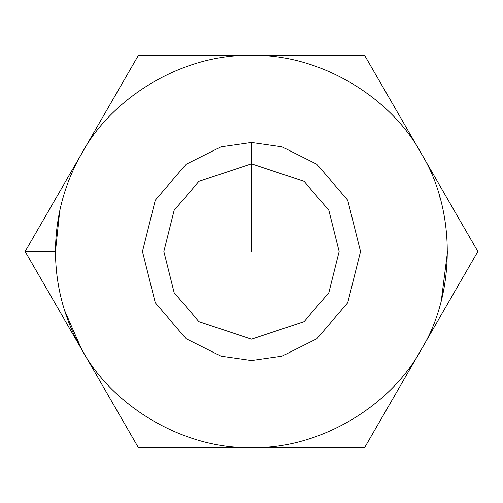 <?xml version="1.0" encoding="UTF-8"?>
<svg xmlns="http://www.w3.org/2000/svg" width="503" height="503" viewBox="0 0 503 503"><rect width="100%" height="100%" fill="white"/><g stroke="black" fill="none" stroke-linecap="round" stroke-linejoin="round"><path stroke-width="0.75" d="M439.1 308.358L439.415 307.295M441.37 300.222L447.525 251.5M385.122 412.108L364.675 447.525L251.5 447.525C185.519 449.456 113.056 407.625 81.737 349.51C64.403 319.141 55.651 286.471 55.475 251.5L25.15 251.5L138.325 447.525L25.15 251.5L138.325 55.475L364.675 55.475L477.85 251.5L421.263 349.51L477.85 251.5L450.323 203.822M35.902 232.876L25.15 251.5L74.362 336.74M138.325 55.475L25.15 251.5L55.475 251.5C55.651 216.529 64.403 183.859 81.737 153.49C113.056 95.375 185.519 53.544 251.5 55.475L138.325 55.475L103.618 115.596M96.413 128.07L89.088 140.752M364.675 447.525L477.85 251.5L364.675 55.475L251.5 55.475C317.481 53.544 389.944 95.375 421.263 153.49C455.925 209.663 455.925 293.337 421.263 349.51C389.944 407.625 317.481 449.456 251.5 447.525L138.325 447.525L364.675 447.525L392.202 399.847M81.782 349.585L81.737 349.51C113.056 407.625 185.519 449.456 251.5 447.525C317.481 449.456 389.944 407.625 421.263 349.51C455.925 293.337 455.925 209.663 421.263 153.49C389.944 95.375 317.481 53.544 251.5 55.475C185.519 53.544 113.056 95.375 81.737 153.49C64.403 183.859 55.651 216.529 55.475 251.5C55.651 286.471 64.403 319.141 81.737 349.51L138.325 447.525M251.5 142.475L282.026 146.838L316.915 164.28L347.699 200.194L360.525 251.5L347.699 302.806L316.915 338.72L282.026 356.162L251.5 360.525L220.974 356.162L186.085 338.72L155.301 302.806L142.475 251.5L155.301 200.194L186.085 164.28L220.974 146.838L251.5 142.475L220.974 146.838L186.085 164.28L155.301 200.194L142.475 251.5L155.301 302.806L186.085 338.72L220.974 356.162L251.5 360.525L282.026 356.162L316.915 338.72L347.699 302.806L360.525 251.5L347.699 200.194L316.915 164.28L282.026 146.838L251.5 142.475L251.5 163.859L198.918 181.388L174.17 210.26L163.859 251.5L174.17 292.74L198.918 321.612L251.5 339.141L304.082 321.612L328.83 292.74L339.141 251.5L328.83 210.26L304.082 181.388L251.5 163.859L304.082 181.388L328.83 210.26L339.141 251.5L328.83 292.74L304.082 321.612L251.5 339.141L198.918 321.612L174.17 292.74L163.859 251.5L174.17 210.26L198.918 181.388L251.5 163.859L251.5 142.475M64.516 310.351L81.693 349.44L59.832 311.577M38.662 274.902L31.846 263.094M59.769 210.688L55.475 251.456M421.218 349.585L371.371 435.925M440.282 198.71L439.427 195.749M81.782 153.415L110.817 103.121M124.819 78.864L131.629 67.069M60.806 296.915L60.134 293.972M60.134 209.028L60.806 206.085M439.113 194.686L440.226 198.503M251.5 163.859L251.5 251.5L251.5 163.859"/></g></svg>

